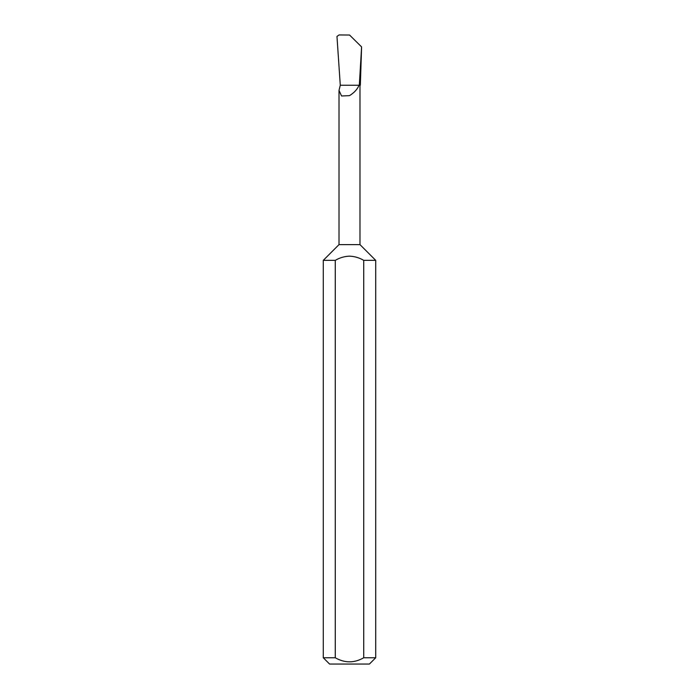<?xml version="1.0" encoding="UTF-8"?>
<svg xmlns="http://www.w3.org/2000/svg" width="699" height="699" viewBox="0 0 699 699"><rect width="100%" height="100%" fill="white"/><g stroke="black" fill="none" stroke-linecap="round" stroke-linejoin="round"><path stroke-width="1.05" d="M323.288 657.759L335.275 657.759C344.756 663.194 354.236 663.194 363.725 657.759L375.713 657.759L369.422 664.05L329.579 664.05L323.288 657.759L323.288 260.351L339.015 244.624L359.985 244.624L359.985 85.243M359.321 85.243L360.326 85.243L361.601 46.92L359.321 85.243L340.282 85.243L339.015 90.398L341.549 95.981L349.5 95.649C354.236 92.705 357.416 89.236 359.041 85.243L359.12 85.243M363.725 657.759L363.725 260.351C359.312 257.756 354.568 256.358 349.5 256.157C344.424 256.358 339.679 257.756 335.275 260.351L335.275 657.759M363.725 260.351L375.713 260.351L375.713 657.759M361.601 46.92L349.57 35.037L339.059 34.95L336.97 36.435L340.282 85.243M323.288 260.351L335.275 260.351M359.985 244.624L375.713 260.351M339.015 244.624L339.015 90.398"/></g></svg>
